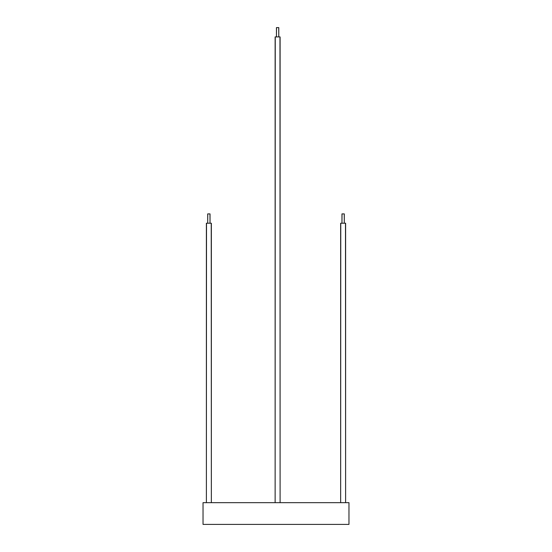 <?xml version="1.0" encoding="UTF-8"?>
<svg xmlns="http://www.w3.org/2000/svg" width="552" height="552" viewBox="0 0 552 552"><rect width="100%" height="100%" fill="white"/><g stroke="black" fill="none" stroke-linecap="round" stroke-linejoin="round"><path stroke-width="0.83" d="M203.032 502.665L203.032 524.4L348.967 524.4L348.967 502.665L203.032 502.665M211.23 223.215L211.354 502.665L211.354 223.215L206.386 223.215L206.386 502.665L211.354 502.665L206.386 502.665L206.51 223.215M209.974 213.9L210.036 223.215L210.036 213.9L207.704 213.9L207.704 223.215L207.766 213.9M345.49 223.215L345.614 502.665L345.614 223.215L340.646 223.215L340.646 502.665L345.614 502.665L340.646 502.665L340.77 223.215M344.234 213.9L344.296 223.215L344.296 213.9L341.964 213.9L341.964 223.215L342.026 213.9M279.974 36.915L280.099 502.665L280.099 36.915L275.131 36.915L275.131 502.665L280.099 502.665L275.131 502.665L275.255 36.915M278.719 27.6L278.781 36.915L278.781 27.6L276.448 27.6L276.448 36.915L276.511 27.6"/></g></svg>
